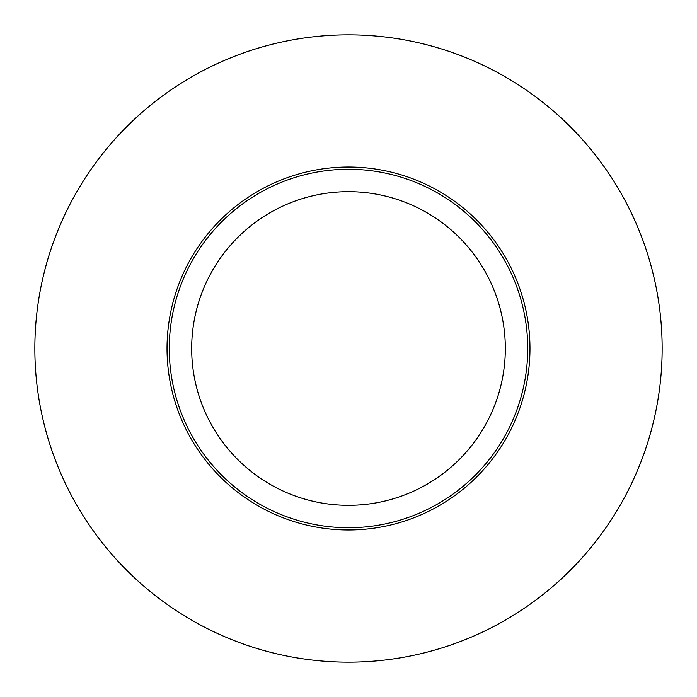 <?xml version="1.0" encoding="UTF-8"?>
<svg xmlns="http://www.w3.org/2000/svg" width="697" height="697" viewBox="0 0 697 697"><rect width="100%" height="100%" fill="white"/><g stroke="black" fill="none" stroke-linecap="round" stroke-linejoin="round"><path stroke-width="1.05" d="M191.675 348.5A156.825 156.825 0 0 0 348.5 505.325A156.825 156.825 0 0 0 505.325 348.5A156.825 156.825 0 0 0 348.5 191.675A156.825 156.825 0 0 0 191.675 348.5M348.5 527.725A179.225 179.225 0 0 1 169.275 348.5A179.225 179.225 0 0 1 348.5 169.275A179.225 179.225 0 0 1 527.725 348.5A179.225 179.225 0 0 1 348.5 527.725M348.5 529.973A181.473 181.473 0 0 0 529.973 348.5A181.473 181.473 0 0 0 348.5 167.027A181.473 181.473 0 0 0 167.027 348.5A181.473 181.473 0 0 0 348.5 529.973M348.5 662.15A313.65 313.65 0 0 0 662.15 348.5A313.65 313.65 0 0 0 348.5 34.85A313.65 313.65 0 0 0 34.85 348.5A313.65 313.65 0 0 0 348.5 662.15"/></g></svg>
